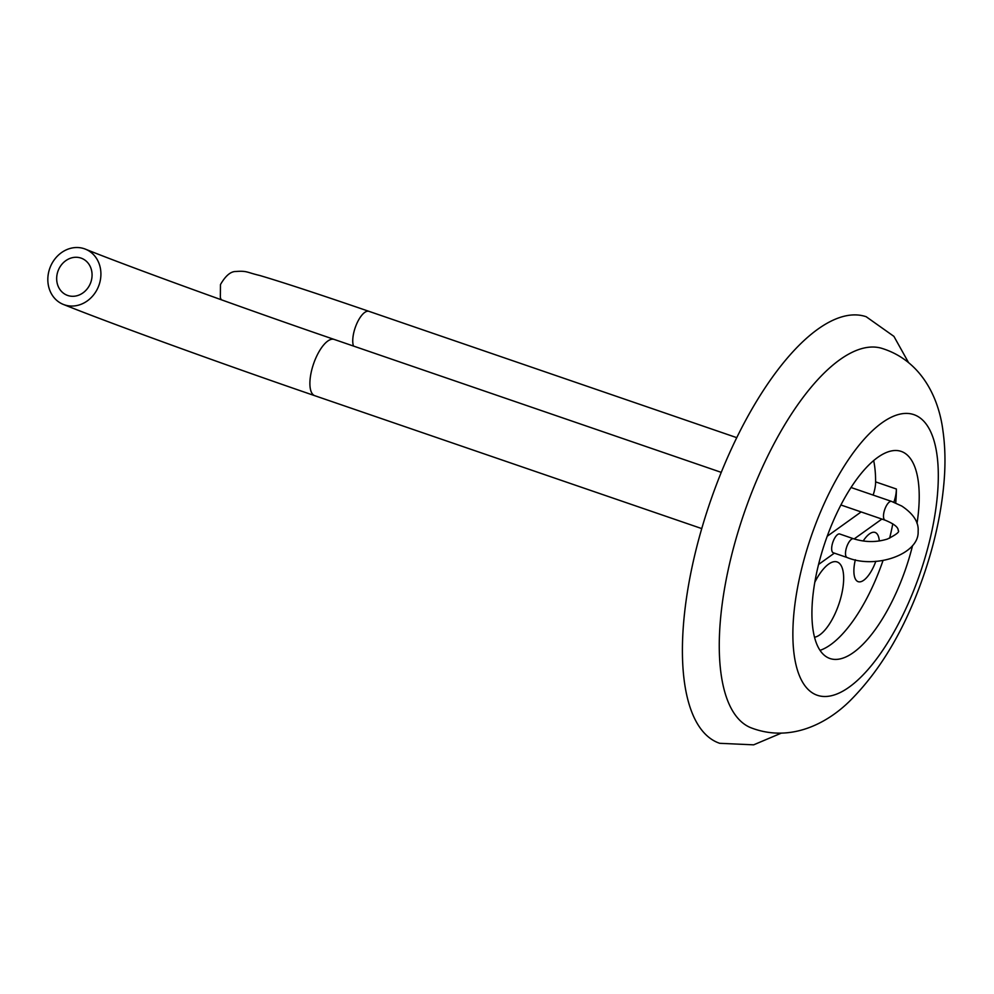 <?xml version="1.0" encoding="UTF-8"?>
<svg xmlns="http://www.w3.org/2000/svg" width="994" height="994" viewBox="0 0 994 994"><rect width="100%" height="100%" fill="white"/><g stroke="black" fill="none" stroke-linecap="round" stroke-linejoin="round"><path stroke-width="1.49" d="M750.892 727.745A200.713 77.756 -71 0 1 745.711 508.568A200.713 77.756 109 0 1 881.243 348.173C921.053 360.176 938.783 397.476 942.946 430.775C945.07 445.734 945.518 461.651 944.3 478.536C941.877 511.015 934.596 544.463 922.457 578.881C904.416 629.798 880.373 670.329 850.33 700.472C826.586 724.191 789.683 742.729 750.892 727.745M781.098 733.224L753.638 744.841L719.681 743.301A225.514 87.373 -71 0 1 712.126 496.391A225.514 87.373 109 0 1 866.184 316.726L893.917 336.37L908.441 362.4M917.015 523.465A109.514 42.431 109 0 0 901.16 451.388A109.514 42.431 109 0 0 826.349 538.636A109.514 42.431 109 0 0 830.015 658.537A109.514 42.431 109 0 0 904.826 571.289A109.514 42.431 109 0 0 912.554 545.607M873.117 495.074A19.843 7.691 109 0 0 875.615 481.879A109.514 42.431 109 0 0 873.651 460.508M893.854 502.243A19.843 7.691 -71 0 0 896.377 489.011A109.514 42.431 -71 0 1 895.718 503.001M892.786 523.813A109.514 42.431 -71 0 1 889.618 538.201M883.02 560.479A109.514 42.431 -71 0 1 881.989 563.449A109.514 42.431 -71 0 1 820.075 650.337M827.207 536.263L861.127 511.935M875.851 561.25A26.03 10.089 -71 0 1 858.182 581.676A26.03 10.089 -71 0 1 855.349 559.771M863.177 541.009A26.03 10.089 -71 0 1 875.093 532.436A26.03 10.089 -71 0 1 879.305 540.972M881.889 519.067L854.144 538.947M834.364 553.136L818.584 564.455M814.856 582.161A39.673 15.37 -71 0 1 837.097 561.945A39.673 15.37 -71 0 1 837.457 562.082A39.673 15.37 -71 0 1 839.868 601.047A39.673 15.37 -71 0 1 814.571 637.229M833.295 552.776A9.915 3.839 -71 0 1 831.667 548.154A9.915 3.839 -71 0 1 834.674 538.139A9.915 3.839 -71 0 1 839.744 534.002L853.573 538.76A9.915 3.839 -71 0 0 848.503 542.898A9.915 3.839 -71 0 0 845.509 552.9A9.915 3.839 -71 0 0 847.136 557.522L833.295 552.776M98.99 285.154A29.758 25.993 111.8 0 1 63.305 304.412A29.758 25.993 111.8 0 1 49.75 268.417A29.758 25.993 111.8 0 1 85.434 249.159A29.758 25.993 111.8 0 1 98.99 285.154M90.789 282.371A19.843 17.333 -68.2 0 0 81.744 258.365A19.843 17.333 -68.2 0 0 57.95 271.2A19.843 17.333 -68.2 0 0 66.996 295.206A19.843 17.333 -68.2 0 0 90.789 282.371M918.754 577.079A148.392 57.49 109 0 0 915.114 415.107A148.392 57.49 109 0 0 812.421 532.846A148.392 57.49 -71 0 0 816.062 694.806A148.392 57.49 -71 0 0 918.754 577.079M896.377 489.011L875.615 481.879M850.988 487.482L891.581 501.411A9.915 3.839 109 0 0 886.511 505.548A9.915 3.839 109 0 0 883.504 515.563A9.915 3.839 109 0 0 885.132 520.185L840.874 504.977M85.434 249.159C129.792 267.051 244.474 308.687 334.146 339.414A29.758 11.53 109 0 0 313.818 363.121A29.758 11.53 109 0 0 314.812 395.711L701.776 528.597M221.202 299.741L220.345 297.566L220.469 284.57C225.551 275.736 230.707 271.374 235.951 271.486C247.195 270.654 246.475 272.344 259.757 275.487C281.923 282.023 318.341 293.975 368.973 311.346A19.917 7.716 109 0 0 355.367 327.212A19.917 7.716 109 0 0 353.504 346.074M885.132 520.185C899.707 526.174 897.905 529.988 898.303 530.597C899.769 531.865 896.153 534.685 887.456 539.034C876.497 542.463 865.202 542.376 853.573 538.76M847.136 557.522C875.851 569.475 919.487 554.043 918.121 531.368C918.903 522.31 913.461 513.873 901.794 506.058L891.581 501.411M314.812 395.711C224.172 364.636 109.439 323 63.305 304.412M334.146 339.414L721.246 472.361M368.973 311.346L736.728 437.646"/></g></svg>
